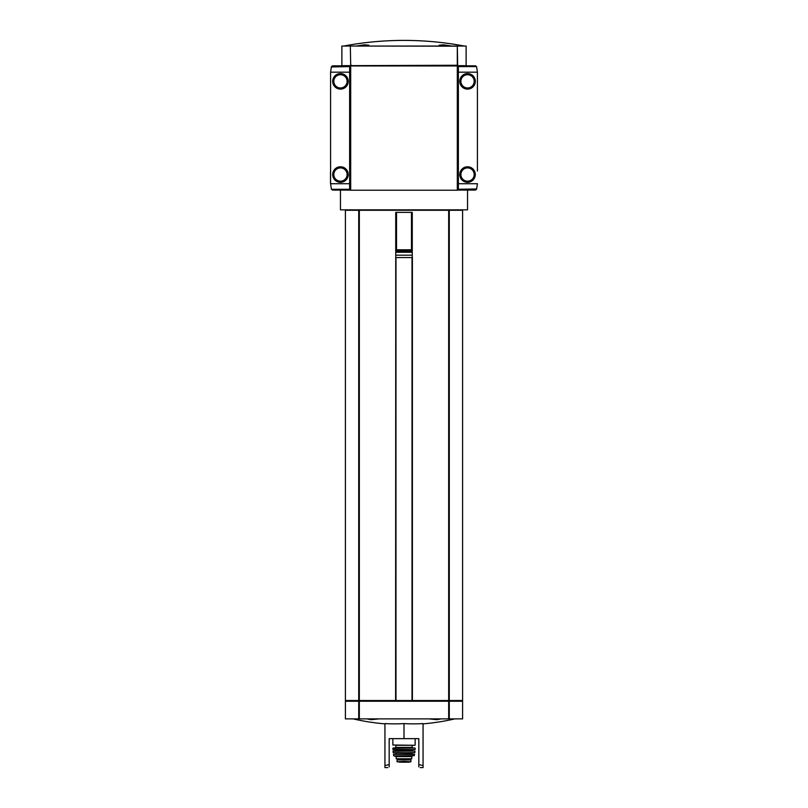 <?xml version="1.0" encoding="UTF-8"?>
<svg xmlns="http://www.w3.org/2000/svg" width="808" height="808" viewBox="0 0 808 808"><rect width="100%" height="100%" fill="white"/><g stroke="black" fill="none" stroke-linecap="round" stroke-linejoin="round"><path stroke-width="1.21" d="M356.257 46.046L364.418 44.834L368.832 45.177L367.165 46.046M440.835 46.046L439.168 45.177L443.572 44.834L451.743 46.046M404 40.4C424.281 40.4 444.38 42.289 464.307 46.046A324.766 324.766 0 0 0 343.693 46.046M397.082 761.782L408.696 762.197L410.919 761.782L404 761.378L397.082 761.782L397.082 759.904L410.919 759.904L410.919 761.782L410.919 759.904M396.233 756.591L411.767 756.591L411.767 758.773L396.233 758.773L396.233 756.591L393.971 755.884L414.312 755.662L393.971 755.884M441.027 718.888L437.037 719.675L428.816 718.888M379.184 718.888L370.963 719.675L366.973 718.888M384.941 723.594A225.119 194.96 -90 0 0 404 723.594A225.119 194.96 90 0 0 423.059 723.594L423.059 765.59L418.827 764.54L418.827 738.653L389.173 738.653L389.173 764.54L384.941 765.59L384.941 723.594M387.759 767.6L384.941 767.6L384.941 765.59M404 738.653L404 723.594M420.241 767.6L423.059 767.6L423.059 765.59M389.173 766.883C387.295 767.832 387.295 767.832 389.173 766.883L389.173 764.54M418.827 764.54L418.827 766.883C420.705 767.832 420.705 767.832 418.827 766.883C420.705 767.832 420.705 767.832 418.827 766.883M412.262 257.57L412.262 255.187L395.738 255.187L395.738 257.57L412.393 257.57L412.393 700.526L449.187 700.526L449.187 210.272L448.672 210.272L448.672 700.526M358.813 210.272L358.813 700.526L345.4 700.526L345.4 210.272L448.672 210.272M358.813 700.526L412.393 700.526M395.738 257.57L395.607 700.526M340.461 190.072L340.461 209.848L467.539 209.848L467.539 190.072M449.278 210.272L449.278 700.526L462.6 700.526L462.6 210.272L449.187 210.272M456.954 65.68L457.661 65.256L457.308 46.046L341.875 46.046L341.875 65.68L457.308 65.256L457.308 46.187L350.692 46.046M350.339 190.072L349.632 190.072L349.632 65.822L351.046 65.822M457.661 190.072L458.368 190.072L458.368 65.822L456.954 65.822M457.661 65.822L457.661 190.213L350.339 190.213L350.339 65.822M457.308 46.046L466.125 46.046L466.125 65.68L457.308 65.68M395.738 249.803L412.262 249.803L412.262 212.383L395.738 212.383L395.738 250.621L412.262 250.621L412.262 249.803M395.738 255.187L395.738 251.439L412.262 251.439L412.262 250.621M395.738 251.439L395.738 250.621M395.738 252.258L412.262 252.258L412.262 251.439M412.262 255.187L412.262 252.258M448.48 700.526L448.48 701.233M359.52 700.526L359.52 701.233M358.813 701.233L358.813 718.888L345.4 718.888L345.4 701.233L449.187 701.233L449.187 718.888L462.6 718.888L462.6 701.233L449.187 701.233M358.813 718.888L449.187 718.888M412.191 745.289L412.191 747.41L395.809 747.41L395.809 745.289L414.878 745.289L392.85 745.006L414.878 745.289M412.191 747.41L412.757 747.976L404 747.976M392.85 748.259L414.868 747.976L393.132 747.976L393.021 749.662L408.232 749.662M408.232 751.076L399.768 751.076M392.991 751.238L414.868 751.076L393.132 751.076L393.153 752.652L399.768 752.652M414.706 752.773L393.153 752.652L414.706 752.773M393.425 754.349L414.575 754.349L393.567 754.187L393.688 755.662M408.232 755.884L412.474 755.884L411.767 756.591M477.427 171.013L477.427 72.175L476.558 66.599L475.488 65.822L458.368 65.822M458.368 190.072L475.488 190.072L476.558 189.284L477.427 183.719L458.368 183.719M459.772 174.548A7.767 7.767 0 0 1 471.428 167.822A7.767 7.767 0 0 1 471.428 181.265A7.767 7.767 0 0 1 459.772 174.548M459.772 81.345A7.767 7.767 0 0 1 471.428 74.619A7.767 7.767 0 0 1 471.428 88.072A7.767 7.767 0 0 1 459.772 81.345M477.427 92.93L477.427 107.05M477.427 148.844L477.427 162.963M476.669 188.951L458.368 189.284M349.632 65.822L332.512 65.822L331.442 66.599L330.573 72.175L330.573 183.719L331.442 189.284L332.512 190.072L349.632 190.072M348.228 81.345A7.767 7.767 0 0 1 336.572 88.072A7.767 7.767 0 0 1 336.572 74.619A7.767 7.767 0 0 1 348.228 81.345M348.228 174.548A7.767 7.767 0 0 1 336.572 181.265A7.767 7.767 0 0 1 336.572 167.822A7.767 7.767 0 0 1 348.228 174.548M330.573 162.963L330.573 148.844M330.573 107.05L330.573 92.93M349.632 183.719L330.502 183.719L330.502 171.013M331.331 66.943L349.632 66.599M350.339 65.953L457.661 65.953M350.339 46.187L350.692 65.256L350.339 46.187M456.954 65.953L456.954 65.256M351.046 65.953L351.046 65.256M359.328 210.272L359.328 700.526M358.722 210.272L358.722 700.526M396.516 249.803L396.516 212.383M411.484 249.803L411.484 212.383M359.419 700.526L359.419 701.233M448.581 700.526L448.581 701.233M448.288 700.526L448.288 701.233M359.712 700.526L359.712 701.233M359.328 701.233L359.328 718.888M358.722 701.233L358.722 718.888M449.278 701.233L449.278 718.888M448.672 701.233L448.672 718.888M395.981 257.57L395.981 700.526M412.019 257.57L412.019 700.526M415.15 748.259L415.12 749.531L392.88 749.531M413.039 749.662L412.332 750.369L395.668 750.369L394.961 749.662M412.332 750.369L395.385 751.076M408.232 752.652L414.847 752.652L415.009 751.238M412.332 752.773L395.668 752.773M412.05 753.056L412.05 753.904L395.668 754.187M402 759.904L402 758.773M402.222 759.904L402.222 758.773M406 759.904L406 758.773M405.778 759.904L405.778 758.773M407.656 761.59L400.344 761.59M458.368 72.175L477.427 72.175M458.368 66.599L476.558 66.599M474.175 81.345A6.636 6.636 0 0 0 464.226 75.599A6.636 6.636 0 0 0 464.226 87.092A6.636 6.636 0 0 0 474.175 81.345M474.175 174.548A6.636 6.636 0 0 0 464.226 168.791A6.636 6.636 0 0 0 464.226 180.295A6.636 6.636 0 0 0 474.175 174.548M349.632 72.175L330.573 72.175M349.632 189.284L331.442 189.284M333.825 174.548A6.636 6.636 0 0 0 343.774 180.295A6.636 6.636 0 0 0 343.774 168.791A6.636 6.636 0 0 0 333.825 174.548M333.825 81.345A6.636 6.636 0 0 0 343.774 87.092A6.636 6.636 0 0 0 343.774 75.599A6.636 6.636 0 0 0 333.825 81.345M350.692 65.953L350.692 190.213M457.308 65.953L457.308 190.213M456.601 65.953L456.601 65.256M351.399 65.953L351.399 65.256M423.059 723.867A225.927 225.927 0 0 0 454.813 718.888M353.187 718.888A225.927 225.927 0 0 0 384.941 723.867M346.107 700.526L346.107 701.233M461.893 700.526L461.893 701.233M392.85 738.653L392.85 745.006M415.15 738.653L415.15 745.006M395.809 747.41L395.243 747.976M395.95 753.056L395.95 753.904M414.575 754.349L414.312 755.662M410.161 759.904L410.161 758.773M397.839 759.904L397.839 758.773M399.304 762.197L408.656 762.197L399.546 762.005"/></g></svg>
